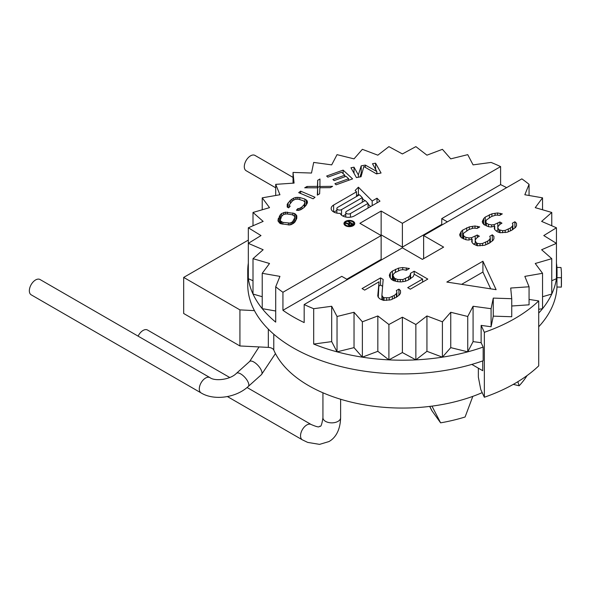<?xml version="1.0" encoding="UTF-8"?>
<svg xmlns="http://www.w3.org/2000/svg" width="591" height="591" viewBox="0 0 591 591"><rect width="100%" height="100%" fill="white"/><g stroke="black" fill="none" stroke-linecap="round" stroke-linejoin="round"><path stroke-width="0.89" d="M381.904 295.293L383.167 279.425L380.545 277.91L362.054 288.585L364.677 290.1L379.06 281.796L377.76 295.869L378.306 297.369L379.887 298.876L383.552 300.398L390.806 299.844L396.472 297.184L399.538 294.806L400.543 293.01L400.499 290.617L398.918 289.11L396.347 290.587L396.893 292.094L396.406 293.587L394.36 295.374L389.21 297.738L384.024 297.709L382.975 297.103L381.904 295.293L381.904 299.822M529.063 195.488L529.063 184.355A154.643 89.285 0 0 0 521.846 178.866L423.629 235.565L423.629 258.659M529.063 184.355L524.83 194.749L542.545 197.837L535.247 207.648L551.765 212.457L541.629 221.396L556.441 227.786L543.779 235.565L556.441 243.352L541.629 249.742L551.765 258.673L535.247 263.49L542.545 273.301L524.83 276.381L529.063 286.775L510.698 288.039L511.74 298.699L493.271 298.1L491.084 308.701L473.081 306.264L467.74 316.488L450.748 312.277L442.408 321.807L426.938 315.956L415.865 324.511L402.39 317.197L388.908 324.511L377.834 315.956L362.364 321.807L354.031 312.277L337.033 316.488L331.691 306.264L313.688 308.701A154.643 89.285 0 0 1 304.173 304.535L402.39 247.836L422.38 259.375L443.627 247.112L423.629 235.565M496.115 289.679L482.913 261.229L446.833 282.055L496.115 289.679M482.212 221.854L483.815 224.565L488.528 226.693L491.128 227.003L494.741 226.131L494.261 228.222L494.807 229.722L497.445 231.842L500.052 232.751L507.307 232.197L511.429 230.424L515.529 227.454L516.534 225.659L516.49 223.265L514.909 221.758L512.338 223.235L512.885 224.743L512.39 226.235L510.351 228.023L505.202 230.387L502.609 230.675L498.959 229.751L497.888 227.949L497.866 226.745L499.905 224.366L501.958 223.176L499.86 221.965L494.194 224.624L491.609 224.912L488.484 224.292L486.386 223.08L485.846 222.179L486.327 220.081L491.453 216.52L496.1 215.05L499.735 215.368L502.306 213.89L497.615 212.959L491.926 213.824L485.233 217.082L483.704 218.567L482.212 221.854M459.606 234.908L461.216 237.612L465.922 239.739L468.523 240.057L472.143 239.178L471.662 241.268L472.209 242.775L473.79 244.282L477.454 245.804L484.709 245.243L488.831 243.47L492.931 240.5L493.936 238.712L493.891 236.311L492.303 234.804L489.74 236.289L490.286 237.789L489.791 239.281L487.752 241.069L482.603 243.433L480.01 243.721L477.41 243.403L476.361 242.798L475.29 240.995L475.267 239.798L477.299 237.412L479.353 236.223L477.255 235.011L471.596 237.678L469.01 237.959L465.878 237.338L463.78 236.127L463.226 234.029L463.728 233.135L468.855 229.567L473.502 228.096L477.136 228.422L479.707 226.937L475.016 226.006L469.32 226.87L462.635 230.128L461.106 231.62L459.606 234.908M410.568 273.293L410.088 275.391L408.558 276.876L402.892 279.543L397.706 279.513L394.566 278.295L392.963 275.583L393.451 274.091L394.98 272.599L400.646 269.939L403.232 269.651L406.357 270.272L409.445 268.491L402.678 267.553L398.533 268.129L392.358 271.084L390.319 272.872L389.321 275.266L389.883 277.364L391.478 279.469L393.576 280.681L397.226 281.604L400.861 281.929L405.005 281.353L408.1 280.171L413.22 276.61L414.217 274.217L422.609 279.063L407.716 287.662L410.339 289.176L427.803 279.092L414.165 271.217L410.568 273.293L410.568 278.745M248.331 263.143A154.643 89.285 0 0 0 247.74 270.922A154.643 89.285 0 0 0 248.331 278.708A154.643 89.285 0 0 0 253.007 294.03A154.643 89.285 0 0 0 262.227 308.657A154.643 89.285 0 0 0 275.709 322.132L275.709 286.775A154.643 89.285 0 0 0 282.934 292.272L381.143 235.565L359.897 223.302L381.143 211.039L402.39 223.302L500.599 166.603A154.643 89.285 0 0 0 491.084 162.429L473.081 164.874L467.74 154.65L450.741 158.861L442.415 149.324L426.938 155.174L415.865 146.627L402.39 153.941L388.908 146.627L377.834 155.174L362.364 149.324L354.031 158.861L337.033 154.65L331.691 164.874L313.688 162.429L311.501 173.037L293.033 172.432L294.074 183.099L275.709 184.355L279.942 194.749L262.227 197.837L269.526 207.648L253.007 212.457L263.143 221.396L248.331 227.786L260.993 235.565L248.331 243.352L248.331 227.786M275.709 286.775L279.942 276.381L262.227 273.301L269.526 263.49L253.007 258.673L263.143 249.742L248.331 243.352L248.331 278.708L253.007 280.725M358.345 174.929L354.016 167.187L350.943 167.763L356.432 177.596L361.049 176.739L363.842 166.514L376.445 173.872L381.062 173.015L375.573 163.175L372.493 163.751L376.814 171.493L365.312 165.088L361.204 165.849L358.345 174.929L358.345 177.241M327.857 177.16L341.583 172.217L344.812 175.202L332.918 179.487L334.122 180.602L346.016 176.325L348.638 178.748L334.912 183.69L336.124 184.806L352.591 178.881L343.12 170.112L326.653 176.037L327.857 177.16M306.988 186.483L304.697 187.798L317.64 187.805L317.33 195.119L319.628 193.804L319.864 187.768L330.317 187.65L332.607 186.328L319.93 186.483L319.967 179.007L317.677 180.329L317.441 186.364L306.988 186.483L306.988 187.798M298.699 192.651L313.119 198.783L315.033 197.276L300.62 191.152L298.699 192.651M288.659 207.855L290.166 206.2L289.405 205.616L289.487 204.589L292.412 200.903L295.182 199.285L298.292 199.174L303.353 200.711L304.956 202.255L304.21 204.493L301.949 206.968L299.179 208.586L297.916 208.557L296.409 210.211L298.344 210.448L300.701 209.753L303.973 207.581L306.234 205.107L307.483 202.321L307.143 200.807L304.86 199.056L299.807 197.52L296.017 197.424L293.661 198.118L290.388 200.29L287.211 204.25L287.226 207.064L288.659 207.855M296.697 218.626L296.8 215.752L294.65 213.506L285.423 212.139L281.671 213.506L280.393 214.607L277.984 220.037L278.184 221.352L280.333 223.597L289.56 224.964L291.304 224.58L294.591 222.489L296.697 218.626M345.543 225.725A5.393 3.11 0 0 0 351.416 226.405A5.393 3.11 0 0 0 354.748 223.524A5.393 3.11 0 0 0 353.167 221.33A5.393 3.11 0 0 0 347.294 220.65A5.393 3.11 0 0 0 343.962 223.524A5.393 3.11 0 0 0 345.543 225.725M377.006 198.199L372.182 200.984L358.405 187.199L355.147 190.457L356.521 191.831L333.627 205.047A8.451 4.883 0 0 0 331.152 208.497A8.451 4.883 0 0 0 340.202 213.366A8.451 4.883 0 0 0 346.038 217.096A8.451 4.883 0 0 0 354.474 215.878L379.969 201.162L377.006 198.199L377.006 202.868M294.488 218.301L292.508 221.861L289.996 223.095L282.853 222.364L280.666 221.071L280.333 220.059L281.575 216.387L283.614 214.437L286.598 213.92L292.139 214.74L294.318 216.025L294.65 217.037L294.488 222.578M352.48 221.721A4.418 2.549 0 0 0 347.663 221.167A4.418 2.549 0 0 0 344.937 223.524A4.418 2.549 0 0 0 346.23 225.334A4.418 2.549 0 0 0 351.047 225.88A4.418 2.549 0 0 0 353.773 223.524A4.418 2.549 0 0 0 352.48 221.721M350.042 222.851L348.601 223.679L345.801 222.837L345.21 223.176L348.298 224.085L348.941 225.237L351.157 225.252L353.182 224.078L348.417 221.33L347.907 221.618L350.042 222.851L350.042 223.553M336.87 213.115L336.87 208.497A2.733 1.574 0 0 1 337.675 207.382L359.483 194.794L362.313 197.616L341.532 209.613L341.532 215.198M336.87 208.497A2.733 1.574 0 0 0 338.562 209.953A2.733 1.574 0 0 0 341.532 209.613M345.772 217.045L345.772 212.428A2.733 1.574 0 0 1 346.57 211.312L365.231 200.541L368.06 203.363L350.433 213.543L350.433 217.178M345.772 212.428A2.733 1.574 0 0 0 347.456 213.883A2.733 1.574 0 0 0 350.433 213.543M349.045 224.129L350.648 223.199L352.17 224.078L350.212 225.09L349.148 224.772L349.045 224.129M447.38 221.861L441.75 218.611L441.75 224.388L402.39 247.112L381.143 234.849L380.515 235.211M442.378 224.743L441.75 224.388M347.397 279.58L341.775 276.337L282.934 310.305A154.643 89.285 0 0 0 304.173 322.575L304.173 304.535M506.62 187.65A154.643 89.285 0 0 0 500.599 184.636L441.75 218.611M282.934 310.305L282.934 292.272M500.599 184.636L500.599 166.603M538.711 313.075A154.643 89.285 0 0 0 542.545 308.657A154.643 89.285 0 0 0 551.765 294.03A154.643 89.285 0 0 0 556.441 278.708A154.643 89.285 0 0 0 557.032 270.922A154.643 89.285 0 0 0 556.441 263.143M331.691 306.264L331.691 341.62L313.688 344.058A154.643 89.285 0 0 0 337.033 351.844A154.643 89.285 0 0 0 362.364 357.163A154.643 89.285 0 0 0 388.908 359.867A154.643 89.285 0 0 0 415.865 359.867A154.643 89.285 0 0 0 442.408 357.163A154.643 89.285 0 0 0 467.74 351.844A154.643 89.285 0 0 0 483.157 347.065L483.157 360.769A154.643 89.285 180 0 1 326.808 362.527A154.643 89.285 180 0 1 247.74 284.633L247.74 270.922M556.973 287.027A154.643 89.285 180 0 1 538.711 326.786M313.688 344.058L313.688 308.701M556.936 277.644L561.354 277.733A159.06 91.834 0 0 0 561.45 274.534L561.45 283.909A159.06 91.834 0 0 1 561.354 287.115L556.936 287.027L556.936 277.644A154.643 89.285 0 0 0 557.032 274.534L557.032 270.922M381.143 235.565L381.143 259.375L346.777 279.218M381.143 211.039L381.143 234.849M402.39 223.302L402.39 247.112M354.031 312.277L354.031 347.634L337.033 351.844L337.033 316.488M337.033 351.844L331.691 341.62M377.834 315.956L377.834 351.313L362.364 357.163L362.364 321.807M362.364 357.163L354.031 347.634M402.39 317.197L402.39 352.554L388.908 359.867L388.908 324.511M388.908 359.867L377.834 351.313M426.938 315.956L426.938 351.313L415.865 359.867L415.865 324.511M415.865 359.867L402.39 352.554M450.748 312.277L450.748 347.634L442.408 357.163L442.408 321.807M442.408 357.163L426.938 351.313M473.081 306.264L473.081 341.62L467.74 351.844L467.74 316.488M467.74 351.844L450.748 347.634M511.74 298.699L511.74 316.739L493.271 316.141L491.084 326.742L481.133 325.39L481.133 342.706L473.081 341.62M491.084 326.742L491.084 308.701M529.063 286.775L529.063 304.816L511.74 306.005M529.063 299.43L538.711 300.922A159.06 91.834 180 0 1 484.347 332.312L481.133 325.39M493.271 298.1L493.271 316.141M538.711 309.322L542.545 308.657L542.545 273.301M542.545 296.719L551.765 294.03L551.765 258.673M551.765 280.725L556.441 278.708L556.441 227.786M551.765 225.769L551.765 212.457M542.545 209.775L542.545 197.837M275.709 310.999L262.227 308.657L262.227 273.301M262.227 296.719L253.007 294.03L253.007 258.673M253.007 225.769L253.007 212.457M262.227 209.775L262.227 197.837M275.709 195.488L275.709 184.355M293.033 183.166L293.033 172.432M483.157 347.065L481.133 342.706M478.355 368.178L478.355 377.132L480.764 389.528L484.347 397.248L484.347 332.312M482.744 360.916L482.744 370.712L471.825 364.411M538.711 300.922L538.711 365.866A159.06 91.834 180 0 1 484.347 397.248M248.331 240.094L183.683 277.415L239.924 309.883L254.433 310.622M183.683 277.415L183.683 313.496L239.924 345.964L268.329 347.397A6.183 3.568 0 0 1 273.788 350.086A132.554 76.527 0 0 0 431.991 406.128L440.613 422.846L432.073 410.944A13.253 7.653 180 0 1 431.607 410.184L429.687 406.423M482.204 392.631A132.554 76.527 0 0 1 472.815 396.362A132.554 76.527 180 0 1 431.991 406.128M239.924 345.964L239.924 309.883M472.815 396.362L465.102 416.987A132.554 76.527 180 0 1 440.613 422.846M517.827 381.727L519.164 385.783A132.554 76.527 0 0 0 527.046 375.588M513.291 384.379L519.164 385.783M275.709 187.79L246.129 170.71A8.835 5.105 -60 0 1 245.147 162.54A8.835 5.105 -60 0 1 252.217 155.138A8.835 5.105 -60 0 1 254.965 155.403L293.033 177.389M138.109 336.139A8.835 5.105 -60 0 1 143.066 330.45A8.835 5.105 -60 0 1 147.484 330.014L229.736 377.501M209.975 377.634A8.835 5.105 -60 0 0 203.88 379.296A8.835 5.105 -60 0 0 201.139 392.941L31.175 294.813A8.835 5.105 -60 0 1 33.923 281.176A8.835 5.105 -60 0 1 40.011 279.506L209.975 377.634C214.614 381.387 230.091 379.954 236.459 373.313A8.835 3.553 -131.9 0 1 240.692 373.904A8.835 3.553 -131.9 0 1 247.289 380.574A8.835 3.553 -131.9 0 1 248.264 386.462L261.466 374.605A8.835 3.553 -131.9 0 0 260.483 368.718A8.835 3.553 -131.9 0 0 253.894 362.047A8.835 3.553 -131.9 0 0 249.661 361.456L259.05 346.924M561.354 287.115L561.354 277.733M561.45 274.534A159.06 91.834 0 0 0 560.985 267.516L556.914 267.435M490.707 288.844L482.913 272.052L461.615 284.345M482.913 261.229L482.913 272.052M482.699 220.362L482.699 223.206M483.704 218.567L483.704 224.44M485.233 217.082L485.233 224.299L484.531 224.979M489.348 214.71L489.348 217.739M485.824 223.952L485.233 224.299M491.926 213.824L491.926 216.343M495.029 213.248L495.029 215.25M497.615 212.959L497.615 215.058M500.215 213.277L500.215 215.094M485.824 220.982L485.846 222.179M486.386 223.08L486.386 225.939M488.484 224.292L488.484 226.678M491.609 224.912L491.609 226.892M494.194 224.624L494.194 226.264M497.807 223.154L497.807 230.364L496.181 231.029M499.86 221.965L499.86 224.41M497.866 226.745L497.888 227.949M498.959 229.751L498.959 232.374M500.008 230.357L500.008 232.736M502.609 230.675L502.609 232.773M505.202 230.387L505.202 232.595M508.297 229.205L508.297 231.775M510.351 228.023L510.351 230.889M512.39 226.235L512.39 229.869M512.885 224.743L512.885 229.5M514.909 221.758L514.909 227.934M516.49 223.265L516.49 225.74M494.741 226.131L494.741 229.544M336.87 210.389L333.9 212.103M359.04 195.052L358.405 194.417L356.521 196.301M370.572 206.584L368.06 204.072M364.78 200.792L362.313 198.325M345.772 214.385L342.861 216.062M463.226 237.006L461.933 238.025M475.267 243.374L473.583 244.076M392.963 277.955L391.294 279.233M382.621 286.317L380.545 285.121L379.06 285.978M379.06 281.796L378.292 297.332M362.098 172.897L361.204 173.067L359.985 176.938M377.413 173.695L376.814 172.624M319.93 186.246L317.677 187.539L317.64 188.499M280.333 221.913L279.521 223.043M295.463 221.27L294.65 220.724M372.182 200.984L372.182 205.653M356.521 191.831L356.521 196.5M358.405 187.199L358.405 194.417M362.313 197.616L362.313 202.225M368.06 203.363L368.06 208.039M460.101 233.408L460.101 236.26M461.106 231.62L461.106 237.486M462.635 230.128L462.635 237.346M466.742 227.757L466.742 230.785M469.32 226.87L469.32 229.389M472.431 226.294L472.431 228.296M475.016 226.006L475.016 228.104M477.617 226.323L477.617 228.141M463.226 234.029L463.226 238.771M463.248 235.225L463.248 238.786M463.78 236.127L463.78 238.986M465.878 237.338L465.878 239.724M469.01 237.959L469.01 239.939M471.596 237.678L471.596 239.311M475.201 236.201L475.201 243.411M477.255 235.011L477.255 237.464M475.267 239.798L475.29 240.995M476.361 242.798L476.361 245.42M477.41 243.403L477.41 245.79M480.01 243.721L480.01 245.819M482.603 243.433L482.603 245.642M485.691 242.258L485.691 244.822M487.752 241.069L487.752 243.935M489.791 239.281L489.791 242.916M490.286 237.789L490.286 242.546M492.303 234.804L492.303 240.988M493.891 236.311L493.891 238.786M472.143 239.178L472.143 242.591M410.088 275.391L410.088 279.026M414.165 271.217L414.165 274.35M422.609 279.063L422.609 282.092M390.319 272.872L390.319 277.94M392.358 271.084L392.358 278.302M395.445 269.304L395.445 272.333M398.533 268.129L398.533 270.663M402.678 267.553L402.678 269.718M406.312 267.878L406.312 270.264M392.963 275.583L392.963 280.333M393.51 277.09L393.51 280.644M394.566 278.295L394.566 280.932M395.615 278.9L395.615 281.198M397.706 279.513L397.706 281.648M400.306 279.824L400.306 281.877M402.892 279.543L402.892 281.641M405.478 278.656L405.478 281.176M408.558 276.876L408.558 279.905M380.545 277.91L380.545 285.121M400.499 290.617L400.499 293.092M398.918 289.11L398.918 295.286M396.893 292.094L396.893 296.852M396.406 293.587L396.406 297.221M394.36 295.374L394.36 298.389M392.306 296.556L392.306 299.231M389.21 297.738L389.21 300.147M386.625 298.019L386.625 300.42M384.024 297.709L384.024 300.405M382.975 297.103L382.975 300.198M354.016 167.187L354.016 173.274M361.204 165.849L361.204 173.067M365.312 165.088L365.312 167.371M376.814 171.493L376.814 173.806M375.573 163.175L375.573 169.262M343.12 170.112L343.12 173.636M348.638 178.748L348.638 180.307M344.812 175.202L344.812 176.761M317.441 186.364L317.441 187.798M317.677 180.329L317.677 187.539M319.93 186.483L319.93 187.768M317.64 187.805L317.64 194.941M300.62 191.152L300.62 193.471M287.211 204.25L287.211 207.013M288.127 202.765L288.127 207.559M290.388 200.29L290.388 203.119M291.984 199.012L291.984 201.376M293.661 198.118L293.661 199.972M296.017 197.424L296.017 199.152M297.864 197.283L297.864 199.137M299.807 197.52L299.807 199.632M304.86 199.056L304.86 202.085M306.293 199.847L306.293 205.011M307.143 200.807L307.143 203.644M297.916 208.557L297.916 210.396M299.179 208.586L299.179 210.204M300.605 207.966L300.605 209.783M301.949 206.968L301.949 209.088M304.21 204.493L304.21 207.323M304.882 203.289L304.882 206.591M304.956 202.255L304.956 206.503M289.405 205.616L289.405 207.035M278.287 218.471L278.287 221.499M279.358 216.062L279.358 222.933M280.393 214.607L280.393 219.579M281.671 213.506L281.671 216.262M283.68 212.524L283.68 214.422M285.423 212.139L285.423 213.979M287.403 212.11L287.403 214.038M292.937 212.93L292.937 215.05M294.65 213.506L294.65 222.401M295.862 214.326L295.862 220.517M296.8 215.752L296.8 218.116M293.417 220.709L293.417 223.501M280.333 220.059L280.333 223.59M280.666 221.071L280.666 223.708M281.508 221.839L281.508 223.989M282.853 222.364L282.853 224.292M288.386 223.184L288.386 224.979M289.996 223.095L289.996 224.868M291.37 222.659L291.37 224.543M292.508 221.861L292.508 223.982M348.601 223.679L348.601 225.045M348.417 221.33L348.417 221.913M348.298 224.085L348.298 224.735M345.801 222.837L345.801 223.354M348.889 224.329L348.889 225.208M348.926 224.543L348.926 225.23M349.148 224.772L349.148 225.304M349.451 224.949L349.451 225.378M350.566 225.008L350.566 225.437M352.17 224.078L352.17 224.661M273.788 350.086L273.788 334.225M268.329 347.397L268.329 329.143M429.768 406.409L432.073 410.944M340.615 399.243L340.615 417.756A8.835 5.105 180 0 1 338.022 421.361A8.835 5.105 180 0 1 328.397 422.469A8.835 5.105 180 0 1 322.937 417.756L322.937 392.793M340.615 417.756C340.187 432.752 333.457 439.165 328.877 441.588L319.561 444.373L307.697 442.408L302.363 439.837A8.835 5.105 -60 0 1 301.011 432.76A8.835 5.105 -60 0 1 306.781 424.973A8.835 5.105 -60 0 1 311.198 424.53C321.253 428.807 318.519 425.889 320.041 426.281C320.987 426.916 321.955 424.072 322.937 417.756M333.627 205.047L333.627 211.947M311.198 424.53L247.06 387.504M302.363 439.837L227.439 396.583M261.466 374.605L275.45 353.573M249.661 361.456L236.459 373.313M201.139 392.941C213.957 400.846 236.119 397.846 248.264 386.462M344.937 225.311L344.937 223.524M353.773 225.311L353.773 223.524"/></g></svg>
